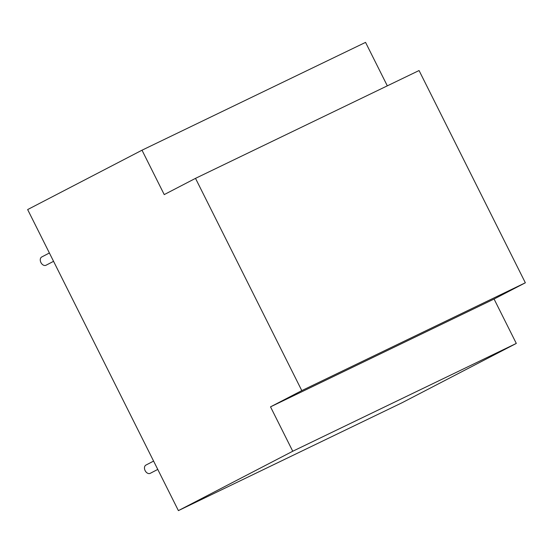 <?xml version="1.0" encoding="UTF-8"?>
<svg xmlns="http://www.w3.org/2000/svg" width="553" height="553" viewBox="0 0 553 553"><rect width="100%" height="100%" fill="white"/><g stroke="black" fill="none" stroke-linecap="round" stroke-linejoin="round"><path stroke-width="0.83" d="M41.793 256.945A4.652 3.277 62.6 0 0 41.731 256.979A4.652 3.277 62.6 0 0 40.943 262.578A4.652 3.277 62.6 0 0 45.961 265.267A4.652 3.277 62.6 0 0 46.023 265.24A4.652 3.277 62.6 0 0 46.086 265.205M145.999 465.038A4.652 3.277 62.6 0 0 145.937 465.073A4.652 3.277 62.6 0 0 145.149 470.672A4.652 3.277 62.6 0 0 150.167 473.361A4.652 3.277 62.6 0 0 150.229 473.333A4.652 3.277 62.6 0 0 150.292 473.299M178.398 510.619L292.751 451.241L516.302 343.427L401.955 402.798L178.398 510.619L27.65 209.573L142.003 150.202L365.554 42.381L387.321 85.846M516.302 343.427L494.071 299.028L525.35 282.79L419.063 70.535L195.506 178.356L164.234 194.594L142.003 150.202M292.751 451.241L270.521 406.849L301.8 390.612L195.506 178.356M494.071 299.028L270.521 406.849M301.8 390.612L525.35 282.79M41.731 256.979L49.397 252.998M153.603 461.091L145.937 465.073M46.023 265.24L53.565 261.327M157.771 469.421L150.229 473.333"/></g></svg>
